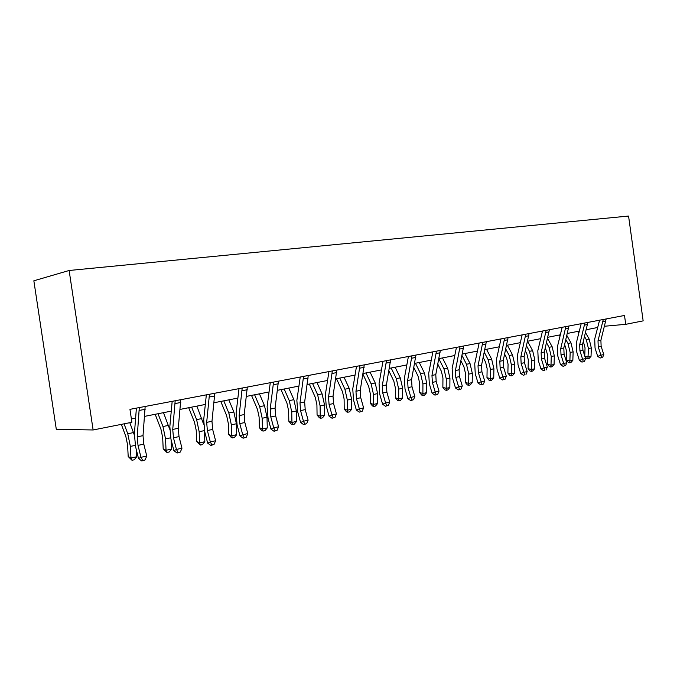 <?xml version="1.0" encoding="UTF-8"?>
<svg xmlns="http://www.w3.org/2000/svg" width="677" height="677" viewBox="0 0 677 677"><rect width="100%" height="100%" fill="white"/><g stroke="black" fill="none" stroke-linecap="round" stroke-linejoin="round"><path stroke-width="1.02" d="M93.121 429.971L56.301 429.328L33.85 280.794L69.13 270.487L628.561 216.048L643.15 320.873L625.734 324.325L624.499 315.465L129.959 409.348L131.888 422.279L93.121 429.971L69.13 270.487M604.553 326.238L625.734 324.325M131.397 418.961L135.62 418.132M144.59 416.372L171.264 411.134M180.099 409.407L205.317 404.457M214.017 402.747L237.881 398.068M246.445 396.392L269.057 391.958M277.485 390.299L298.921 386.093M307.214 384.468L327.558 380.474M335.733 378.875L355.053 375.083M363.1 373.509L381.456 369.904M389.385 368.347L406.843 364.928M414.654 363.397L431.257 360.139M438.958 358.624L454.775 355.527M462.366 354.037L477.429 351.084M484.91 349.611L499.271 346.793M506.65 345.346L520.342 342.664M527.62 341.233L540.686 338.669M547.862 337.264L560.328 334.819M567.411 333.431L579.317 331.095M586.307 329.724L597.689 327.49M606.16 318.952L600.897 340.235L601.125 346.294L603.791 354.553L600.914 355.188L601.523 357.558L600.237 358.023L601.523 357.558M603.266 319.502L598.011 340.836L598.248 346.912L600.914 355.188L597.706 356.373L595.049 348.113L594.702 339.033L599.577 320.196M597.706 356.373L600.237 358.023M602.674 357.295L603.791 354.553M583.329 341.428L585.046 347.843L584.759 355.975M584.835 356.22L588.152 356.957L591.029 356.322L589.066 358.505L587.915 358.759L586.553 358.455L584.886 356.364M587.915 358.759L588.448 348.579L586.29 339.693L584.556 336.596M591.029 356.322L591.326 347.961L589.176 339.101L585.554 332.678M577.709 331.408L578.767 333.287M587.864 322.421L582.669 344.034L582.914 350.187L585.597 358.59L582.626 359.25L583.269 361.645L581.983 362.119L583.269 361.645M584.869 322.988L579.69 344.652L579.935 350.83L582.626 359.25L579.419 360.443L576.745 352.04L576.372 342.807L581.188 323.691M579.419 360.443L581.983 362.119M584.454 361.383L585.597 358.59M568.942 326.018L563.814 347.961L564.085 354.215L566.784 362.77L563.713 363.447L564.398 365.885L563.12 366.359L564.398 365.885M565.845 326.602L560.734 348.596L561.005 354.875L563.713 363.447L560.522 364.641L557.823 356.102L557.416 346.717L562.172 327.296M560.522 364.641L563.12 366.359M565.625 365.605L566.784 362.77M564.66 344.551L566.751 351.727L566.488 360.215L569.882 361.002L570.152 352.489L567.978 343.451L565.87 339.651M569.679 362.821L569.882 361.002L572.852 360.342L570.872 362.559L569.679 362.821L568.325 362.508L566.488 360.215M572.852 360.342L573.131 351.845L570.956 342.833L566.894 335.53M559.38 335.005L560.006 336.139M545.349 347.724L547.845 355.738L547.608 364.361L551.002 365.174L551.247 356.525L549.047 347.335L546.542 342.757M550.833 367.019L551.002 365.174L554.065 364.497L552.06 366.748L550.833 367.019L549.479 366.689L547.608 364.361M554.065 364.497L554.319 355.865L552.119 346.7L547.583 338.415M549.36 329.733L544.316 352.023L544.604 358.387L547.329 367.086L544.147 367.797L544.875 370.26L543.597 370.742L544.875 370.26M546.161 330.334L541.126 352.683L541.414 359.064L544.147 367.797L540.965 368.999L538.249 360.299L537.817 350.754L542.497 331.036M540.965 368.999L543.597 370.742M546.144 369.98L547.329 367.086M525.36 350.948L526.816 353.673L528.297 359.885L528.085 368.652L531.47 369.49L531.69 360.697L529.465 351.346L526.537 345.905M531.343 371.36L531.47 369.49L534.644 368.787L532.613 371.072L531.343 371.36L529.989 371.021L528.085 368.652M534.644 368.787L534.864 360.02L532.647 350.694L527.595 341.335M529.092 333.575L524.133 356.229L524.438 362.703L527.188 371.563L523.888 372.291L524.658 374.796L523.389 375.278L524.658 374.796M525.775 334.21L520.833 356.914L521.138 363.405L523.888 372.291L520.723 373.501L517.99 364.641L517.524 354.934L522.119 334.903M520.723 373.501L523.389 375.278M525.978 374.499L527.188 371.563M504.661 354.223L506.574 357.854L508.063 364.184L507.885 373.086L511.262 373.958L511.448 365.021L509.197 355.501L505.804 349.095M511.186 375.845L511.262 373.958L514.545 373.23L512.497 375.557L511.186 375.845L509.832 375.498L507.885 373.086M514.545 373.23L514.74 364.319L512.497 354.833L507.386 345.202M508.088 337.569L503.231 360.579L503.553 367.171L506.32 376.192L502.909 376.954L503.722 379.492L502.461 379.975L505.093 379.188L503.722 379.492M504.653 338.221L499.812 361.298L500.142 367.899L502.909 376.954L499.761 378.164L497.003 369.143L496.503 359.267L501.014 338.906M499.761 378.164L502.461 379.975M505.093 379.188L506.32 376.192M483.2 357.532L485.612 362.187L487.127 368.627L486.975 377.681L490.343 378.587L490.495 369.498L488.219 359.809L484.326 352.328M490.309 380.499L490.343 378.587L493.745 377.834L491.671 380.195L490.309 380.499L488.963 380.135L486.975 377.681M493.745 377.834L493.905 368.77L491.637 359.106L486.518 349.298M486.323 341.699L481.567 365.098L481.914 371.8L484.707 380.99L481.161 381.777L482.024 384.358L480.772 384.841L483.446 384.045L482.024 384.358M482.752 342.376L478.021 365.834L478.377 372.553L481.161 381.777L478.03 382.996L475.254 373.806L474.729 363.761L479.138 343.061M478.03 382.996L480.772 384.841M483.446 384.045L484.707 380.99M460.944 360.875L463.906 366.672L465.429 373.23L465.319 382.446L468.662 383.377L468.789 374.136L466.487 364.268L462.044 355.577M468.687 385.315L468.662 383.377L472.191 382.598L470.092 385.001L468.687 385.315L467.35 384.934L465.319 382.446M472.191 382.598L472.318 373.382L470.024 363.541L464.896 353.538M463.737 345.989L459.099 369.777L459.471 376.598L462.281 385.975L458.608 386.787L459.522 389.41L458.278 389.893L460.995 389.08L459.522 389.41M460.038 346.692L455.426 370.547L455.799 377.385L458.608 386.787L455.503 388.006L452.71 378.638L452.143 368.415L456.442 347.369M455.503 388.006L458.278 389.893M460.995 389.08L462.281 385.975M437.85 364.234L441.404 371.326L442.944 378.003L442.868 387.379L446.194 388.344L446.278 378.942L443.96 368.889L438.916 358.852M446.27 390.299L446.194 388.344L449.85 387.54L447.734 389.977L446.27 390.299L444.941 389.91L442.868 387.379M449.85 387.54L449.943 378.155L447.624 368.136L442.487 357.938M440.287 350.441L435.785 374.635L436.183 381.583L439.009 391.137L435.201 391.983L436.174 394.649L434.939 395.131L437.697 394.31L436.174 394.649M436.445 351.168L431.968 375.43L432.375 382.403L435.201 391.983L432.121 393.21L429.311 383.656L428.702 373.247L432.882 351.845M432.121 393.21L434.939 395.131M437.697 394.31L439.009 391.137M413.859 367.594L418.056 376.15L419.613 382.954L419.579 392.491L422.888 393.498L422.93 383.927L420.586 373.687L415.441 363.236M423.023 395.478L422.888 393.498L426.679 392.66L424.538 395.14L423.023 395.478L421.695 395.072L419.579 392.491M426.679 392.66L426.73 383.114L424.386 372.9L419.249 362.491M415.932 355.061L411.574 379.679L412.005 386.762L414.849 396.502L410.888 397.382L411.921 400.09L410.702 400.581L413.503 399.735L411.921 400.09M411.938 355.814L407.613 380.508L408.045 387.608L410.888 397.382L407.842 398.609L405.007 388.869L404.364 378.257L408.409 356.491M407.842 398.609L410.702 400.581M413.503 399.735L414.849 396.502M388.92 370.945L393.828 381.159L395.402 388.09L395.41 397.805L398.694 398.846L398.694 389.106L396.316 378.663L391.179 368M398.888 400.852L398.694 398.846L402.629 397.974L400.462 400.505L398.888 400.852L397.577 400.429L395.41 397.805M402.629 397.974L402.637 388.26L400.268 377.851L395.131 367.222M390.612 359.868L386.415 384.925L386.872 392.135L389.732 402.079L385.619 402.993L386.711 405.743L385.509 406.234L388.361 405.371L386.711 405.743M386.457 360.655L382.293 385.78L382.75 393.015L385.619 402.993L382.607 404.228L379.763 394.285L379.069 383.47L382.97 361.315M382.607 404.228L385.509 406.234M388.361 405.371L389.732 402.079M362.974 374.254L368.66 386.355L370.251 393.43L370.311 403.323L373.56 404.406L373.509 394.479L371.114 383.834L365.978 372.942M373.822 406.437L373.56 404.406L377.656 403.5L375.456 406.073L373.822 406.437L372.528 405.997L370.311 403.323M377.656 403.5L377.614 393.608L375.219 382.987L370.082 372.138M364.268 364.869L360.249 390.375L360.739 397.729L363.617 407.884L359.335 408.832L360.494 411.624L359.309 412.115L362.212 411.244L360.494 411.624M359.944 365.69L355.958 391.272L356.457 398.643L359.335 408.832L356.373 410.067L353.504 399.912L352.759 388.894L356.5 366.342M356.373 410.067L359.309 412.115M362.212 411.244L363.617 407.884M336.511 378.722L342.503 391.763L344.111 398.981L344.212 409.052L347.428 410.186L347.326 400.073L344.906 389.207L339.786 378.079M347.766 412.234L347.428 410.186L351.685 409.238L349.467 411.861L347.766 412.234L346.48 411.785L344.212 409.052M351.685 409.238L351.591 399.159L349.18 388.336L344.051 377.241M336.833 370.074L333.016 396.053L333.541 403.543L336.435 413.918L331.975 414.908L333.211 417.743L332.043 418.234L334.988 417.345L333.211 417.743M332.339 370.928L328.548 396.984L329.073 404.499L331.975 414.908L329.056 416.143L326.179 405.777L325.383 394.539L328.937 371.571M329.056 416.143L332.043 418.234M334.988 417.345L336.435 413.918M309.313 384.054L315.287 397.391L316.912 404.753L317.073 415.018L320.246 416.194L320.094 405.895L317.648 394.801L312.537 383.427M320.67 418.268L320.246 416.194L324.681 415.213L322.438 417.878L320.67 418.268L319.4 417.794L317.073 415.018M324.681 415.213L324.528 404.939L322.091 393.887L316.971 382.556M308.255 375.498L304.65 401.96L305.209 409.61L308.12 420.205L303.465 421.238L304.777 424.124L303.635 424.614L306.639 423.709L304.777 424.124M303.558 376.395L299.996 402.933L300.554 410.6L303.465 421.238L300.605 422.473L297.711 411.878L296.864 400.42L300.224 377.03M300.605 422.473L303.635 424.614M306.639 423.709L308.12 420.205M281.006 389.613L286.963 403.238L288.605 410.761L288.825 421.221L291.948 422.448L291.736 411.946L289.265 400.623L284.171 388.987M292.456 424.555L291.948 422.448L296.56 421.432L294.3 424.14L292.456 424.555L291.203 424.064L288.825 421.221M296.56 421.432L296.357 410.964L293.886 399.675L288.791 388.082M278.442 381.159L275.074 408.129L275.666 415.932L278.594 426.764L273.745 427.839L275.141 430.775L274.016 431.266L277.079 430.344L275.141 430.775M273.542 382.09L270.216 409.136L270.817 416.964L273.745 427.839L270.952 429.066L268.041 418.242L267.136 406.547L270.275 382.708M270.952 429.066L274.016 431.266M277.079 430.344L278.594 426.764M251.522 395.393L257.446 409.34L259.105 417.024L259.384 427.695L262.456 428.973L262.177 418.259L259.68 406.691L254.611 394.784M263.057 431.097L262.456 428.973L267.271 427.906L264.978 430.674L263.057 431.097L261.821 430.589L259.384 427.695M267.271 427.906L267 417.235L264.504 405.701L259.435 393.845M247.317 387.066L244.211 414.552L244.854 422.524L247.79 433.602L242.721 434.727L244.211 437.714L243.111 438.197L246.233 437.257L244.211 437.714M242.197 388.039L239.142 415.61L239.785 423.607L242.721 434.727L239.996 435.954L237.077 424.877L236.112 412.936L239.006 388.649M239.996 435.954L243.111 438.197M246.233 437.257L247.79 433.602M220.778 401.427L226.66 415.703L228.335 423.557L228.691 434.439L231.703 435.768L231.348 424.843L228.826 413.021L223.791 400.835M232.397 437.926L231.703 435.768L236.722 434.659L234.403 437.477L232.397 437.926L231.195 437.393L228.691 434.439M236.722 434.659L236.383 423.768L233.861 411.988L228.818 399.845M214.795 393.244L211.977 421.272L212.663 429.413L215.608 440.744L210.319 441.92L211.901 444.958L210.835 445.449L214.008 444.484L211.901 444.958M209.447 394.259L206.68 422.38L207.374 430.538L210.319 441.92L207.678 443.147L204.742 431.816L203.709 419.613L206.341 394.852M207.678 443.147L210.835 445.449M214.008 444.484L215.608 440.744M188.697 407.715L194.536 422.346L196.22 430.369L196.66 441.48L199.597 442.868L199.165 431.714L196.618 419.63L191.625 407.139M200.4 445.051L199.597 442.868L204.835 441.709L202.491 444.586L200.4 445.051L196.66 441.48M204.835 441.709L204.412 430.437M203.582 424.115L196.872 406.115M180.776 399.701L178.279 428.296L179.016 436.606L181.969 448.216L176.435 449.443L178.119 452.541L177.086 453.023L180.327 452.041L178.119 452.541M175.174 400.767L172.737 429.446L173.481 437.791L176.435 449.443L173.879 450.662L170.942 439.06L169.834 426.603L172.17 401.334M173.879 450.662L177.086 453.023M180.327 452.041L181.969 448.216M155.185 414.29L160.965 429.277L162.675 437.494L163.191 448.834L166.051 450.281L165.535 438.899L162.962 426.535L158.012 413.732M166.965 452.498L166.051 450.281L171.526 449.071L169.157 452.008L166.965 452.498L163.191 448.834M171.526 449.071L171.12 439.762M169.707 429.226L163.504 412.657M145.157 406.462L143.016 435.641L143.803 444.146L146.765 456.036L140.968 457.322L142.754 460.47L141.772 460.952L145.073 459.954L142.754 460.47M139.293 407.579L137.211 436.851L138.006 445.381L140.968 457.322L138.514 458.532L135.569 446.651L134.385 433.906L136.399 408.121M138.514 458.532L141.772 460.952M145.073 459.954L146.765 456.036M121.344 424.369L125.863 436.538L127.589 444.941L128.19 456.518L130.966 458.041L130.365 446.414L127.758 433.754L124.069 423.836M132.007 460.284L130.966 458.041L136.695 456.772L134.3 459.768L132.007 460.284L128.19 456.518M136.695 456.772L136.339 449.74M134.317 434.964L129.806 422.693M600.897 340.235L598.011 340.836M601.125 346.294L598.248 346.912M605.932 320.983L603.038 321.541M588.448 348.579L591.326 347.961M586.29 339.693L589.176 339.101M582.669 344.034L579.69 344.652M582.914 350.187L579.935 350.83M587.636 324.495L584.649 325.062M563.814 347.961L560.734 348.596M564.085 354.215L561.005 354.875M568.722 328.117L565.633 328.709M570.152 352.489L573.131 351.845M567.978 343.451L570.956 342.833M551.247 356.525L554.319 355.865M549.047 347.335L552.119 346.7M544.316 352.023L541.126 352.683M544.604 358.387L541.414 359.064M549.157 331.865L545.958 332.483M531.69 360.697L534.864 360.02M529.465 351.346L532.647 350.694M524.133 356.229L520.833 356.914M524.438 362.703L521.138 363.405M528.889 335.75L525.58 336.384M511.448 365.021L514.74 364.319M509.197 355.501L512.497 354.833M503.231 360.579L499.812 361.298M503.553 367.171L500.142 367.899M507.902 339.778L504.467 340.438M490.495 369.498L493.905 368.77M488.219 359.809L491.637 359.106M481.567 365.098L478.021 365.834M481.914 371.8L478.377 372.553M486.137 343.95L482.574 344.627M468.789 374.136L472.318 373.382M466.487 364.268L470.024 363.541M459.099 369.777L455.426 370.547M459.471 376.598L455.799 377.385M463.559 348.274L459.861 348.985M446.278 378.942L449.943 378.155M443.96 368.889L447.624 368.136M435.785 374.635L431.968 375.43M436.183 381.583L432.375 382.403M440.126 352.768L436.284 353.504M422.93 383.927L426.73 383.114M420.586 373.687L424.386 372.9M411.574 379.679L407.613 380.508M412.005 386.762L408.045 387.608M415.78 357.431L411.794 358.192M398.694 389.106L402.637 388.26M396.316 378.663L400.268 377.851M386.415 384.925L382.293 385.78M386.872 392.135L382.75 393.015M390.468 362.28L386.322 363.075M373.509 394.479L377.614 393.608M371.114 383.834L375.219 382.987M360.249 390.375L355.958 391.272M360.739 397.729L356.457 398.643M364.141 367.332L359.825 368.153M347.326 400.073L351.591 399.159M344.906 389.207L349.18 388.336M333.016 396.053L328.548 396.984M333.541 403.543L329.073 404.499M336.731 372.587L332.229 373.442M320.094 405.895L324.528 404.939M317.648 394.801L322.091 393.887M304.65 401.96L299.996 402.933M305.209 409.61L300.554 410.6M308.162 378.062L303.474 378.959M291.736 411.946L296.357 410.964M289.265 400.623L293.886 399.675M275.074 408.129L270.216 409.136M275.666 415.932L270.817 416.964M278.365 383.766L273.466 384.705M262.177 418.259L267 417.235M259.68 406.691L264.504 405.701M244.211 414.552L239.142 415.61M244.854 422.524L239.785 423.607M247.257 389.732L242.146 390.714M231.348 424.843L236.383 423.768M228.826 413.021L233.861 411.988M211.977 421.272L206.68 422.38M212.663 429.413L207.374 430.538M214.761 395.96L209.413 396.984M199.165 431.714L204.42 430.597M196.618 419.63L201.873 418.547M178.279 428.296L172.737 429.446M179.016 436.606L173.481 437.791M180.767 402.476L175.174 403.551M165.535 438.899L170.646 437.807M162.962 426.535L168.463 425.401M143.016 435.641L137.211 436.851M143.803 444.146L138.006 445.381M145.174 409.297L139.31 410.423M130.365 446.414L135.273 445.364M127.758 433.754L133.513 432.578"/></g></svg>
